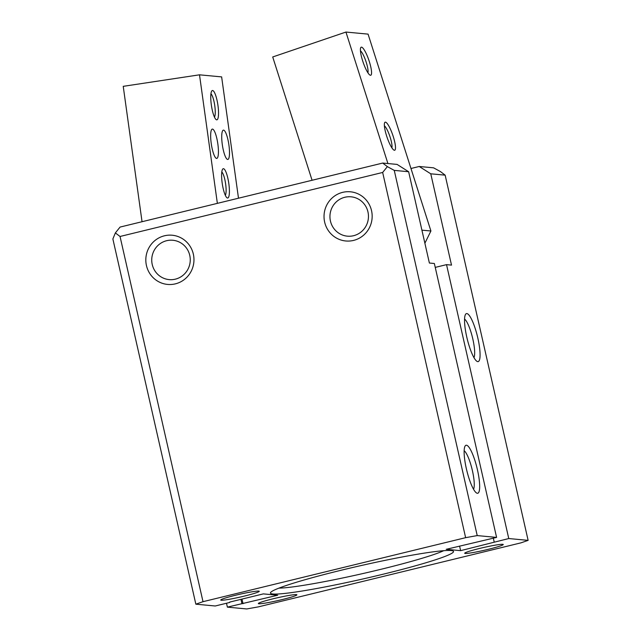 <?xml version="1.0" encoding="UTF-8"?>
<svg xmlns="http://www.w3.org/2000/svg" width="641" height="641" viewBox="0 0 641 641"><rect width="100%" height="100%" fill="white"/><g stroke="black" fill="none" stroke-linecap="round" stroke-linejoin="round"><path stroke-width="0.96" d="M344.834 197.268A19.759 19.254 -84.6 0 0 330.444 221.065A19.759 19.254 -84.6 0 0 353.568 235.712A19.759 19.254 -84.6 0 0 367.958 211.923A19.759 19.254 -84.6 0 0 344.834 197.268M353.552 240.415A24.703 24.07 95.4 0 1 324.65 222.106A24.703 24.07 95.4 0 1 342.639 192.364A24.703 24.07 95.4 0 1 371.54 210.673A24.703 24.07 95.4 0 1 353.552 240.415M166.628 240.712A19.759 19.254 -84.6 0 0 152.238 264.509A19.759 19.254 -84.6 0 0 175.362 279.155A19.759 19.254 -84.6 0 0 189.752 255.358A19.759 19.254 -84.6 0 0 166.628 240.712M175.346 283.859A24.703 24.07 95.4 0 1 146.444 265.542A24.703 24.07 95.4 0 1 164.433 235.8A24.703 24.07 95.4 0 1 193.342 254.116A24.703 24.07 95.4 0 1 175.346 283.859M443.724 550.691A88.931 6.378 -12.8 0 1 362.309 573.687A88.931 6.378 -12.8 0 1 278.955 588.126M451.088 550.547A93.866 6.739 -12.8 0 1 453.179 551.052A93.866 6.739 -12.8 0 1 376.571 575.794A93.866 6.739 -12.8 0 1 272.882 593.991A93.866 6.739 -12.8 0 1 270.582 592.54A93.866 6.739 -12.8 0 1 353.936 567.205A93.866 6.739 -12.8 0 1 451.088 550.547M258.764 591.082A19.759 1.418 -12.8 0 1 259.204 591.186A19.759 1.418 -12.8 0 1 243.075 596.394A19.759 1.418 -12.8 0 1 221.249 600.232A19.759 1.418 -12.8 0 1 220.76 599.92A19.759 1.418 -12.8 0 1 238.308 594.592A19.759 1.418 -12.8 0 1 258.764 591.082M502.728 544.313A19.759 1.418 -12.8 0 1 503.169 544.417A19.759 1.418 -12.8 0 1 487.04 549.625A19.759 1.418 -12.8 0 1 465.214 553.455A19.759 1.418 -12.8 0 1 464.725 553.151A19.759 1.418 -12.8 0 1 482.272 547.815A19.759 1.418 -12.8 0 1 502.728 544.313M296.382 594.608A19.759 1.418 -12.8 0 1 296.895 594.808A19.759 1.418 -12.8 0 1 280.013 600.088A19.759 1.418 -12.8 0 1 258.868 603.758A19.759 1.418 -12.8 0 1 258.355 603.558A19.759 1.418 -12.8 0 1 275.245 598.277A19.759 1.418 -12.8 0 1 296.382 594.608M464.565 319.082A20.424 4.351 -103.7 0 1 472.481 337.559A20.424 4.351 -103.7 0 1 473.955 357.614M466.856 313.577A24.703 5.264 -103.7 0 1 477.841 338.119A24.703 5.264 -103.7 0 1 477.769 361.628A24.703 5.264 -103.7 0 1 476.904 361.3A24.703 5.264 -103.7 0 1 467.193 338.849A24.703 5.264 -103.7 0 1 465.486 314.451A24.703 5.264 -103.7 0 1 466.856 313.577M464.148 450.727A20.424 4.351 -103.7 0 1 472.064 469.204A20.424 4.351 -103.7 0 1 473.547 489.259M466.44 445.223A24.703 5.264 -103.7 0 1 477.433 469.765A24.703 5.264 -103.7 0 1 477.361 493.274A24.703 5.264 -103.7 0 1 476.495 492.945A24.703 5.264 -103.7 0 1 466.784 470.494A24.703 5.264 -103.7 0 1 465.07 446.096A24.703 5.264 -103.7 0 1 466.44 445.223M430.768 173.807L419.206 166.484L433.588 167.83L440.479 171.596L445.15 175.153L430.768 173.807L451.512 265.11L446.529 264.645L435.247 267.393M394.255 170.386L387.364 166.62L382.693 163.062L397.075 164.408L408.637 171.732L394.255 170.386L477.225 535.588L496.591 537.406L434.358 263.499L429.382 263.034L408.637 171.732M115.364 232.923L112.872 238.973L195.85 604.183L203.013 601.683L120.043 236.481L115.364 232.923L120.067 227.074L382.693 163.062M387.364 166.62L382.661 172.461L120.043 236.481M203.013 601.683L465.63 537.671L382.661 172.461M465.63 537.671L477.225 535.588M410.969 168.495L419.206 166.484M496.591 537.406L446.24 549.305L460.623 550.651L508.762 538.544L528.128 540.363L520.957 542.855L258.339 606.875L246.745 608.95L227.387 607.131L226.497 603.245M227.387 607.131L277.729 595.233L263.347 593.887L229.67 602.099M229.75 602.452L215.216 605.993L195.85 604.183M243.027 603.694L241.986 599.095M241.921 603.59L240.96 599.343M528.128 540.363L445.15 175.153M508.762 538.544L446.529 264.645M494.219 542.086L493.338 538.2M460.623 550.651L459.581 546.052M370.474 75.277A14.823 3.053 -108.8 0 1 370.041 75.133A14.823 3.053 -108.8 0 1 363.094 62.193A14.823 3.053 -108.8 0 1 360.707 47.706A14.823 3.053 -108.8 0 1 361.5 47.146A14.823 3.053 -108.8 0 1 369.304 61.52A14.823 3.053 -108.8 0 1 370.474 75.277M394.415 150.274A14.823 3.053 -108.8 0 1 393.983 150.13A14.823 3.053 -108.8 0 1 387.036 137.198A14.823 3.053 -108.8 0 1 384.648 122.703A14.823 3.053 -108.8 0 1 385.441 122.151A14.823 3.053 -108.8 0 1 393.245 136.525A14.823 3.053 -108.8 0 1 394.415 150.274M312.079 180.273L272.713 56.969L345.94 32.05L387.917 163.551M391.883 147.831A12.147 2.508 71.2 0 0 389.824 136.245A12.147 2.508 71.2 0 0 384.384 125.804M367.942 72.834A12.147 2.508 71.2 0 0 365.883 61.248A12.147 2.508 71.2 0 0 360.442 50.807M421.906 230.151L430.92 230.992L368.07 34.125L345.94 32.05M430.92 230.992L424.879 243.235M210.937 93.81A12.147 2.66 -98.6 0 1 214.695 105.172A12.147 2.66 -98.6 0 1 214.463 117.127M212.604 90.517A14.823 3.237 -98.6 0 1 217.964 105.485A14.823 3.237 -98.6 0 1 216.682 119.835A14.823 3.237 -98.6 0 1 216.081 119.563A14.823 3.237 -98.6 0 1 211.442 105.661A14.823 3.237 -98.6 0 1 211.77 90.998A14.823 3.237 -98.6 0 1 212.604 90.517M221.802 172.004A12.147 2.66 -98.6 0 1 225.552 183.358A12.147 2.66 -98.6 0 1 225.32 195.313M223.469 168.703A14.823 3.237 -98.6 0 1 228.829 183.671A14.823 3.237 -98.6 0 1 227.539 198.021A14.823 3.237 -98.6 0 1 226.946 197.757A14.823 3.237 -98.6 0 1 222.299 183.847A14.823 3.237 -98.6 0 1 222.627 169.184A14.823 3.237 -98.6 0 1 223.469 168.703M212.508 129.089A14.823 3.237 -98.6 0 1 217.804 143.664A14.823 3.237 -98.6 0 1 216.754 158.407A14.823 3.237 -98.6 0 1 216.578 158.407A14.823 3.237 -98.6 0 1 211.282 143.84A14.823 3.237 -98.6 0 1 212.331 129.097A14.823 3.237 -98.6 0 1 212.508 129.089M223.573 130.131A14.823 3.237 -98.6 0 1 228.869 144.698A14.823 3.237 -98.6 0 1 227.819 159.441A14.823 3.237 -98.6 0 1 227.643 159.449A14.823 3.237 -98.6 0 1 222.347 144.874A14.823 3.237 -98.6 0 1 223.397 130.131A14.823 3.237 -98.6 0 1 223.573 130.131M238.492 198.213L221.634 76.896L199.503 74.821L123.232 86.335L142.046 221.722M217.363 203.357L199.503 74.821"/></g></svg>
